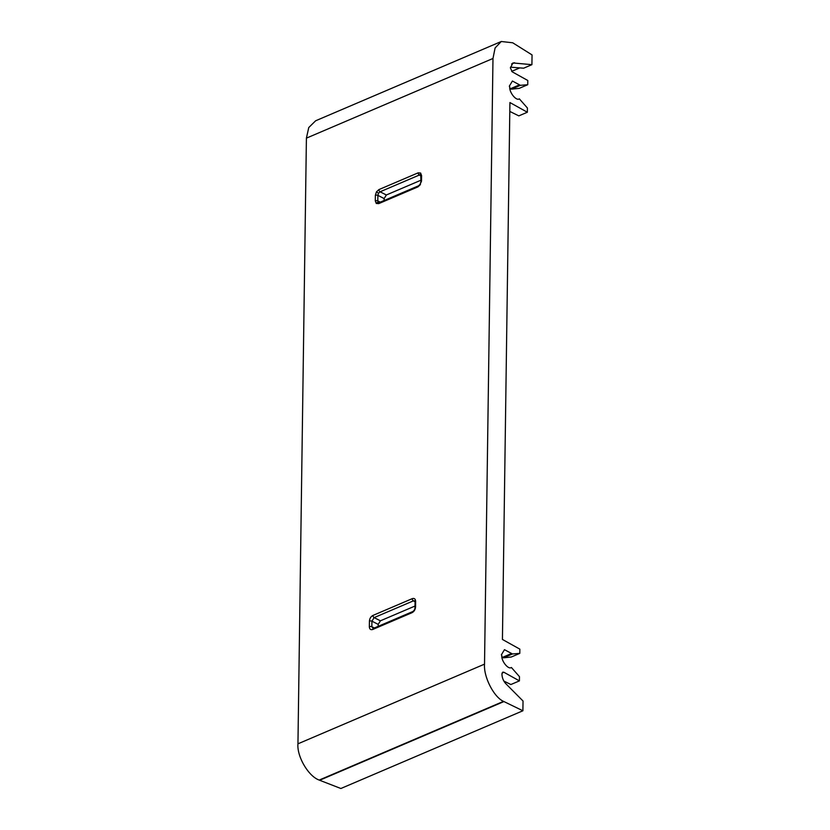 <?xml version="1.0" encoding="UTF-8"?>
<svg xmlns="http://www.w3.org/2000/svg" width="830" height="830" viewBox="0 0 830 830"><rect width="100%" height="100%" fill="white"/><g stroke="black" fill="none" stroke-linecap="round" stroke-linejoin="round"><path stroke-width="1.25" d="M492.979 58.474L484.523 664.145L297.949 743.825L306.405 138.143L492.979 58.474L495.095 47.964L501.279 41.5L512.712 42.787L532.051 54.915L531.916 64.667L512.899 62.945L510.409 68.039L512.307 71.878L527.797 80.489L527.735 84.722L520.389 85.314L511.363 89.173L519.207 88.364L527.735 84.722M297.949 743.825C296.798 756.472 308.49 776.403 319.218 780.065L503.509 701.36C493.912 697.221 483.475 676.751 484.523 664.145M501.279 41.5L315.649 120.775L308.76 127.54L306.405 138.143M503.903 701.578L319.643 780.262L340.871 788.5L522.9 710.771L503.509 701.36M520.389 85.314L512.411 81.029L509.298 86.206L509.755 86.756C509.029 92.203 516.229 101.281 519.341 98.843L527.413 108.004L527.351 112.237L509.921 102.547L502.43 639.453L519.85 649.143L519.798 653.376L512.442 653.967L504.474 649.672L501.362 654.849L501.818 655.399C501.092 660.846 508.292 669.924 511.394 667.486L519.466 676.647L519.414 680.88L503.914 672.269L502.773 672.144L501.943 673.96C502.046 677.737 503.354 680.994 505.854 683.733L523.035 701.018L522.9 710.771M421.505 181.148A1.795 0.83 -179.2 0 0 420.945 181.739L420.156 184.25L421.505 181.148L421.588 175.576L420.613 173.024L418.175 172.827L378.895 189.603L376.426 191.896L375.368 195.32L375.285 200.881L376.26 203.443L378.698 203.63L417.978 186.864L420.447 184.571M378.698 203.63A1.795 1.1 66.9 0 1 379.227 202.603L418.507 185.827A1.795 1.1 66.9 0 0 417.978 186.864M379.227 202.603L378.397 202.53L377.795 200.933A1.795 0.83 -179.2 0 0 375.285 200.881M380.358 202.126L377.795 200.933L377.878 195.372A1.795 0.83 -179.2 0 0 375.368 195.32M420.966 180.203L386.365 194.977L384.155 198.557L377.878 195.372L378.522 193.224L380.078 191.792A1.795 1.1 -113.1 0 1 378.895 189.603M386.365 194.977L380.078 191.792L419.358 175.026A1.795 1.1 -113.1 0 1 418.175 172.827M421.018 175.919L419.358 175.026L420.872 175.14M420.945 181.739L420.717 175.037A1.795 1.359 -51.1 0 1 420.613 173.024M421.018 176.168A1.795 0.83 0.8 0 1 421.588 175.576M412.552 611.658L373.282 628.435A1.795 1.1 66.9 0 0 372.753 629.462L412.033 612.685A1.795 1.1 -113.1 0 1 412.552 611.658L412.552 611.658C414.118 610.766 414.938 609.396 415 607.57L415 607.57A1.795 0.83 0.8 0 1 415.56 606.979L415.633 601.408C415.467 598.928 414.326 598.005 412.23 598.658L372.95 615.435C370.834 616.586 369.661 618.485 369.423 621.141L369.34 626.712C369.516 629.192 370.647 630.105 372.753 629.462M373.282 628.435L371.85 626.764A1.795 0.83 -179.2 0 0 369.34 626.712M374.413 627.947L371.85 626.764L371.923 621.193A1.795 0.83 -179.2 0 0 369.423 621.141M415.021 606.035L380.42 620.809L378.21 624.378L371.923 621.193L374.133 617.624A1.795 1.1 -113.1 0 1 372.95 615.435M380.42 620.809L374.133 617.624L413.413 600.847A1.795 1.1 -113.1 0 1 412.23 598.658M415 607.57L415.073 601.999A1.795 0.83 0.8 0 1 415.633 601.408M415.073 601.75L413.413 600.847L414.741 600.837L415.073 601.999M511.654 71.359L519.777 67.894M510.45 67.168L523.657 68.195L531.916 64.667M503.862 681.067L510.886 684.522L519.414 680.88M511.591 653.49L502.513 657.37L501.88 656.572M512.442 653.967L503.416 657.817L511.27 657.018L519.798 653.376M509.796 111.428L518.823 115.878L527.351 112.237M519.538 84.847L510.45 88.717L509.828 87.928M384.155 198.557L384.134 200.507M378.21 624.378L378.179 626.339M510.45 88.717L511.363 89.173M502.513 657.37L503.416 657.817M412.033 612.685C414.139 611.534 415.311 609.635 415.56 606.979M378.397 202.53A1.795 1.359 128.9 0 0 376.26 203.443M378.522 193.224L376.426 191.896M503.914 672.269L502.057 673.068M514.527 62.727L511.591 63.972M418.507 185.827L420.156 184.25"/></g></svg>

